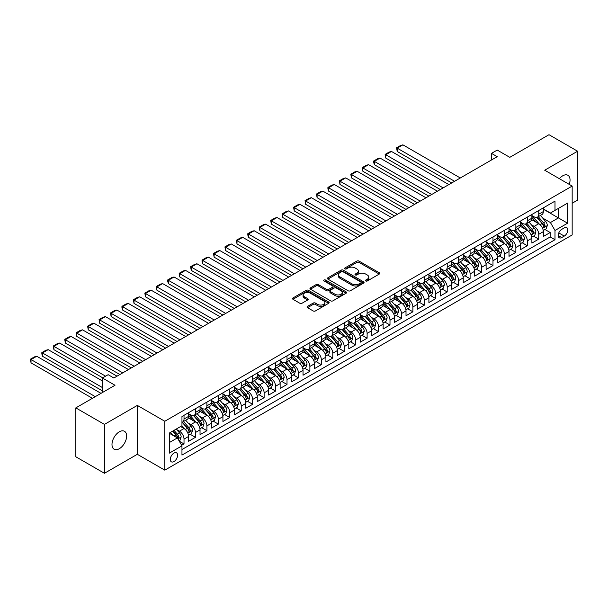 <?xml version="1.0" encoding="UTF-8"?>
<svg xmlns="http://www.w3.org/2000/svg" width="608" height="608" viewBox="0 0 608 608"><rect width="100%" height="100%" fill="white"/><g stroke="black" fill="none" stroke-linecap="round" stroke-linejoin="round"><path stroke-width="0.91" d="M365.765 280.964A1.11 0.638 0 0 0 367.338 280.964L379.27 274.071A1.588 0.92 0 0 0 379.742 273.425A1.588 0.92 0 0 0 379.27 272.772L359.054 261.106A1.588 0.92 0 0 0 356.812 261.106L344.873 267.991A1.11 0.638 0 0 0 344.546 268.447A1.11 0.638 0 0 0 344.873 268.903A1.11 0.638 0 0 0 346.446 268.903L347.989 268.006A5.084 2.934 0 0 1 355.178 268.006L356.866 268.979A5.084 2.934 0 0 1 358.355 271.054A5.084 2.934 0 0 1 356.866 273.129L355.323 274.026A1.11 0.638 0 0 0 354.996 274.474A1.11 0.638 0 0 0 355.323 274.93A1.11 0.638 0 0 0 356.896 274.93L358.439 274.041A5.084 2.934 0 0 1 365.628 274.041L367.308 275.014A5.084 2.934 0 0 1 368.798 277.088A5.084 2.934 0 0 1 367.308 279.163L365.765 280.052A1.11 0.638 0 0 0 365.438 280.508A1.11 0.638 0 0 0 365.765 280.964L365.765 280.052M119.312 448.719A10.359 5.981 120 0 0 126.076 439.592A10.359 5.981 120 0 0 124.488 431.292A10.359 5.981 120 0 0 119.312 431.802A10.359 5.981 120 0 0 112.548 440.929A10.359 5.981 120 0 0 114.129 449.228A10.359 5.981 120 0 0 119.312 448.719M569.232 184.384A10.359 5.981 120 0 0 567.902 175.286A10.359 5.981 120 0 0 562.727 175.803A10.359 5.981 120 0 0 559.368 178.684M173.949 461.563A5.176 2.987 120 0 0 177.331 457.003A5.176 2.987 120 0 0 176.54 452.854A5.176 2.987 120 0 0 173.949 453.112A5.176 2.987 120 0 0 170.567 457.672A5.176 2.987 120 0 0 171.365 461.822A5.176 2.987 120 0 0 173.949 461.563M307.504 306.364A1.588 0.92 0 0 0 307.032 307.017A1.588 0.92 0 0 0 307.504 307.663L313.173 310.939A1.588 0.92 0 0 0 315.423 310.939L328.67 303.286A1.588 0.92 0 0 0 329.141 302.64A1.588 0.92 0 0 0 328.67 301.986L308.454 290.32A1.588 0.92 0 0 0 306.212 290.32L292.957 297.966A1.588 0.92 0 0 0 292.494 298.619A1.588 0.92 0 0 0 292.957 299.265L299.805 303.217A1.588 0.92 0 0 0 302.054 303.217L307.724 299.949A1.588 0.92 0 0 0 308.188 299.296A1.588 0.92 0 0 0 307.724 298.65L304.327 296.689A4.248 2.455 0 0 1 303.08 294.956A4.248 2.455 0 0 1 305.71 292.684A4.248 2.455 0 0 1 310.338 293.216L323.646 300.899A4.248 2.455 0 0 1 324.892 302.64A4.248 2.455 0 0 1 322.27 304.904A4.248 2.455 0 0 1 317.634 304.372L315.423 303.088A1.588 0.92 0 0 0 313.173 303.088L307.504 306.364L307.504 307.663M572.166 203.254L577.6 200.116L577.6 151.225L548.994 134.71L509.8 157.335L497.215 150.07L491.492 153.368L497.215 156.674L113.878 377.994L108.156 374.688L102.433 377.994L102.433 392.525M104.439 424.407L104.439 473.29L137.332 454.298L137.332 405.407L104.439 424.407L75.825 407.884L115.018 385.259L102.433 377.994M137.332 405.407L164.798 421.268L572.166 186.071L572.166 234.962L164.798 470.151L164.798 421.268M577.6 151.225L544.7 170.217L572.166 186.071M348.103 290.768A1.588 0.92 0 0 0 350.352 290.768L363.607 283.115A1.588 0.92 0 0 0 364.07 282.469A1.588 0.92 0 0 0 363.607 281.823L343.383 270.15A1.588 0.92 0 0 0 341.141 270.15L327.887 277.803A1.588 0.92 0 0 0 327.423 278.449A1.588 0.92 0 0 0 327.887 279.095L348.103 290.768M324.459 281.2A1.11 0.638 0 0 1 325.584 281.36L325.584 280.037L346.142 291.908A1.588 0.92 0 0 1 346.606 292.554A1.588 0.92 0 0 1 346.142 293.2L332.888 300.854A1.588 0.92 0 0 1 330.638 300.854L310.422 289.18L310.422 287.888A1.588 0.92 0 0 0 309.958 288.534A1.588 0.92 0 0 0 310.422 289.18M310.422 287.888L316.092 284.612A1.588 0.92 0 0 1 318.341 284.612L326.542 289.347A1.588 0.92 0 0 0 328.784 289.347L332.546 287.174A1.588 0.92 0 0 0 333.017 286.52A1.588 0.92 0 0 0 332.546 285.874L324.011 280.949A1.11 0.638 0 0 1 323.684 280.493A1.11 0.638 0 0 1 324.376 279.9A1.11 0.638 0 0 1 325.584 280.037M104.439 473.29L75.825 456.775L75.825 407.884M181.648 445.299L184.019 443.924L179.269 441.188M176.571 429.514L179.444 431.178A6.475 3.739 60 0 1 184.019 439.105L188.602 436.46L188.602 441.286L195.464 437.319L190.258 434.317M188.016 422.91L190.889 424.566A6.475 3.739 60 0 1 195.464 432.493L200.04 429.856L200.04 434.674L206.91 430.715L201.704 427.705M199.454 416.305L202.327 417.962A6.475 3.739 60 0 1 206.91 425.889L211.485 423.244L211.485 428.07L218.348 424.103L213.142 421.101M210.9 409.701L213.773 411.358A6.475 3.739 60 0 1 218.348 419.284L222.923 416.64L222.923 421.466L229.794 417.498L224.588 414.496M222.346 403.089L225.218 404.746A6.475 3.739 60 0 1 229.794 412.68L234.369 410.035L234.369 414.854L241.239 410.894L236.026 407.884M233.784 396.484L236.656 398.141A6.475 3.739 60 0 1 241.239 406.068L245.814 403.431L245.814 408.249L252.677 404.29L247.471 401.28M245.229 389.88L248.102 391.537A6.475 3.739 60 0 1 252.677 399.464L257.252 396.819L257.252 401.645L264.123 397.678L258.917 394.676M256.675 383.268L259.548 384.932A6.475 3.739 60 0 1 264.123 392.859L268.698 390.214L268.698 395.04L275.561 391.073L270.355 388.071M268.113 376.664L270.986 378.32A6.475 3.739 60 0 1 275.561 386.255L280.144 383.61L280.144 388.428L287.006 384.469L281.8 381.459M279.558 370.059L282.431 371.716A6.475 3.739 60 0 1 287.006 379.643L291.582 377.006L291.582 381.824L298.452 377.864L293.246 374.855M290.996 363.455L293.877 365.112A6.475 3.739 60 0 1 298.452 373.038L303.027 370.394L303.027 375.22L309.89 371.252L304.684 368.25M302.442 356.843L305.315 358.507A6.475 3.739 60 0 1 309.89 366.434L314.473 363.789L314.473 368.615L321.336 364.648L316.13 361.638M313.888 350.238L316.76 351.895A6.475 3.739 60 0 1 321.336 359.822L325.911 357.185L325.911 362.003L332.781 358.044L327.575 355.034M325.326 343.634L328.198 345.291A6.475 3.739 60 0 1 332.781 353.218L337.356 350.573L337.356 355.399L344.219 351.432L339.013 348.43M336.771 337.022L339.644 338.686A6.475 3.739 60 0 1 344.219 346.613L348.802 343.968L348.802 348.794L355.665 344.827L350.459 341.825M348.217 330.418L351.09 332.074A6.475 3.739 60 0 1 355.665 340.009L360.24 337.364L360.24 342.182L367.11 338.223L361.904 335.213M359.655 323.813L362.528 325.47A6.475 3.739 60 0 1 367.11 333.397L371.686 330.76L371.686 335.578L378.548 331.618L373.342 328.609M371.1 317.209L373.973 318.866A6.475 3.739 60 0 1 378.548 326.792L383.131 324.148L383.131 328.974L389.994 325.006L384.788 322.004M382.546 310.597L385.419 312.261A6.475 3.739 60 0 1 389.994 320.188L394.569 317.543L394.569 322.369L401.44 318.402L396.234 315.4M393.984 303.992L396.857 305.649A6.475 3.739 60 0 1 401.44 313.576L406.015 310.939L406.015 315.757L412.878 311.798L407.672 308.788M405.43 297.388L408.302 299.045A6.475 3.739 60 0 1 412.878 306.972L417.453 304.327L417.453 309.153L424.323 305.186L419.117 302.184M416.875 290.784L419.748 292.44A6.475 3.739 60 0 1 424.323 300.367L428.898 297.722L428.898 302.548L435.769 298.581L430.555 295.579M428.313 284.172L431.186 285.828A6.475 3.739 60 0 1 435.769 293.763L440.344 291.118L440.344 295.944L447.207 291.977L442.001 288.967M439.759 277.567L442.632 279.224A6.475 3.739 60 0 1 447.207 287.151L451.782 284.514L451.782 289.332L458.652 285.372L453.446 282.363M451.204 270.963L454.077 272.62A6.475 3.739 60 0 1 458.652 280.546L463.228 277.902L463.228 282.728L470.09 278.76L464.884 275.758M462.642 264.351L465.515 266.015A6.475 3.739 60 0 1 470.09 273.942L474.673 271.297L474.673 276.123L481.536 272.156L476.33 269.154M474.088 257.746L476.961 259.403A6.475 3.739 60 0 1 481.536 267.338L486.111 264.693L486.111 269.511L492.982 265.552L487.776 262.542M485.526 251.142L488.399 252.799A6.475 3.739 60 0 1 492.982 260.726L497.557 258.088L497.557 262.907L504.42 258.947L499.214 255.938M496.972 244.538L499.844 246.194A6.475 3.739 60 0 1 504.42 254.121L509.002 251.476L509.002 256.302L515.865 252.335L510.659 249.333M508.417 237.926L511.29 239.59A6.475 3.739 60 0 1 515.865 247.517L520.44 244.872L520.44 249.698L527.311 245.731L522.105 242.721M519.855 231.321L522.728 232.978A6.475 3.739 60 0 1 527.311 240.905L531.886 238.268L531.886 243.086L538.749 239.126L538.749 234.3A6.475 3.739 -120 0 0 534.174 226.374L531.301 224.717M533.543 236.117L538.749 239.126M188.602 436.46A6.475 3.739 -120 0 0 184.019 428.534L180.591 426.55M200.04 429.856A6.475 3.739 -120 0 0 195.464 421.929L188.389 417.84M211.485 423.244A6.475 3.739 -120 0 0 206.91 415.317L199.827 411.236M222.923 416.64A6.475 3.739 -120 0 0 218.348 408.713L211.272 404.624M234.369 410.035A6.475 3.739 -120 0 0 229.794 402.108L222.718 398.02M245.814 403.431A6.475 3.739 -120 0 0 241.239 395.496L234.156 391.415M257.252 396.819A6.475 3.739 -120 0 0 252.677 388.892L245.602 384.811M268.698 390.214A6.475 3.739 -120 0 0 264.123 382.288L257.047 378.199M280.144 383.61A6.475 3.739 -120 0 0 275.561 375.683L268.485 371.594M291.582 377.006A6.475 3.739 -120 0 0 287.006 369.071L279.931 364.99M303.027 370.394A6.475 3.739 -120 0 0 298.452 362.467L291.376 358.386M314.473 363.789A6.475 3.739 -120 0 0 309.89 355.862L302.814 351.774M325.911 357.185A6.475 3.739 -120 0 0 321.336 349.258L314.26 345.169M337.356 350.573A6.475 3.739 -120 0 0 332.781 342.646L325.706 338.565M348.802 343.968A6.475 3.739 -120 0 0 344.219 336.042L337.144 331.953M360.24 337.364A6.475 3.739 -120 0 0 355.665 329.437L348.589 325.348M371.686 330.76A6.475 3.739 -120 0 0 367.11 322.825L360.035 318.744M383.131 324.148A6.475 3.739 -120 0 0 378.548 316.221L371.473 312.14M394.569 317.543A6.475 3.739 -120 0 0 389.994 309.616L382.918 305.528M406.015 310.939A6.475 3.739 -120 0 0 401.44 303.012L394.356 298.923M417.453 304.327A6.475 3.739 -120 0 0 412.878 296.4L405.802 292.319M428.898 297.722A6.475 3.739 -120 0 0 424.323 289.796L417.248 285.707M440.344 291.118A6.475 3.739 -120 0 0 435.769 283.191L428.686 279.102M451.782 284.514A6.475 3.739 -120 0 0 447.207 276.587L440.131 272.498M463.228 277.902A6.475 3.739 -120 0 0 458.652 269.975L451.577 265.894M474.673 271.297A6.475 3.739 -120 0 0 470.09 263.37L463.015 259.282M486.111 264.693A6.475 3.739 -120 0 0 481.536 256.766L474.46 252.677M497.557 258.088A6.475 3.739 -120 0 0 492.982 250.154L485.906 246.073M509.002 251.476A6.475 3.739 -120 0 0 504.42 243.55L497.344 239.468M520.44 244.872A6.475 3.739 -120 0 0 515.865 236.945L508.79 232.856M531.886 238.268A6.475 3.739 -120 0 0 527.311 230.341L520.235 226.252M564.27 227.894L561.754 229.345A5.016 2.896 120 0 0 558.471 233.768A5.016 2.896 120 0 0 559.246 237.789A5.016 2.896 120 0 0 561.754 237.538L564.27 236.086A5.016 2.896 120 0 0 567.545 231.663A5.016 2.896 120 0 0 566.778 227.643A5.016 2.896 120 0 0 564.27 227.894M169.374 442.54L177.384 437.912L181.959 445.839L181.959 455.088L554.998 239.719L554.998 230.47L550.422 222.543L542.746 218.105M181.959 445.839L169.374 453.112L169.374 433.025L181.959 425.76L181.959 416.51L554.998 201.134L554.998 210.383L567.591 203.118L567.591 223.204L554.998 230.47M188.602 413.736L190.889 415.059A6.475 3.739 60 0 0 194.127 415.378L198.702 412.733A6.475 3.739 -120 0 0 200.04 409.769L200.04 406.068M200.04 407.124L202.327 408.447A6.475 3.739 60 0 0 205.565 408.766L210.14 406.129A6.475 3.739 -120 0 0 211.485 403.165L211.485 399.464M211.485 400.52L213.773 401.842A6.475 3.739 60 0 0 217.01 402.162L221.586 399.517A6.475 3.739 -120 0 0 222.923 396.56L222.923 392.859M222.923 393.916L225.218 395.238A6.475 3.739 60 0 0 228.448 395.557L233.031 392.912A6.475 3.739 -120 0 0 234.369 389.948L234.369 386.247M234.369 387.311L236.656 388.626A6.475 3.739 60 0 0 239.894 388.953L244.469 386.308A6.475 3.739 -120 0 0 245.814 383.344L245.814 379.643M245.814 380.699L248.102 382.022A6.475 3.739 60 0 0 251.34 382.341L255.915 379.704A6.475 3.739 -120 0 0 257.252 376.74L257.252 373.038M257.252 374.095L259.548 375.417A6.475 3.739 60 0 0 262.778 375.736L267.36 373.092A6.475 3.739 -120 0 0 268.698 370.128L268.698 366.434M268.698 367.49L270.986 368.813A6.475 3.739 60 0 0 274.223 369.132L278.798 366.487A6.475 3.739 -120 0 0 280.144 363.523L280.144 359.822M280.144 360.878L282.431 362.201A6.475 3.739 60 0 0 285.669 362.528L290.244 359.883A6.475 3.739 -120 0 0 291.582 356.919L291.582 353.218M291.582 354.274L293.877 355.596A6.475 3.739 60 0 0 297.107 355.916L301.69 353.278A6.475 3.739 -120 0 0 303.027 350.314L303.027 346.613M303.027 347.67L305.315 348.992A6.475 3.739 60 0 0 308.552 349.311L313.128 346.666A6.475 3.739 -120 0 0 314.473 343.702L314.473 340.009M314.473 341.065L316.76 342.38A6.475 3.739 60 0 0 319.998 342.707L324.573 340.062A6.475 3.739 -120 0 0 325.911 337.098L325.911 333.397M325.911 334.453L328.198 335.776A6.475 3.739 60 0 0 331.436 336.095L336.019 333.458A6.475 3.739 -120 0 0 337.356 330.494L337.356 326.792M337.356 327.849L339.644 329.171A6.475 3.739 60 0 0 342.882 329.49L347.457 326.846A6.475 3.739 -120 0 0 348.802 323.889L348.802 320.188M348.802 321.244L351.09 322.567A6.475 3.739 60 0 0 354.327 322.886L358.902 320.241A6.475 3.739 -120 0 0 360.24 317.277L360.24 313.576M360.24 314.64L362.528 315.955A6.475 3.739 60 0 0 365.765 316.282L370.34 313.637A6.475 3.739 -120 0 0 371.686 310.673L371.686 306.972M371.686 308.028L373.973 309.35A6.475 3.739 60 0 0 377.211 309.67L381.786 307.032A6.475 3.739 -120 0 0 383.131 304.068L383.131 300.367M383.131 301.424L385.419 302.746A6.475 3.739 60 0 0 388.656 303.065L393.232 300.42A6.475 3.739 -120 0 0 394.569 297.456L394.569 293.763M394.569 294.819L396.857 296.142A6.475 3.739 60 0 0 400.094 296.461L404.67 293.816A6.475 3.739 -120 0 0 406.015 290.852L406.015 287.151M406.015 288.207L408.302 289.53A6.475 3.739 60 0 0 411.54 289.849L416.115 287.212A6.475 3.739 -120 0 0 417.453 284.248L417.453 280.546M417.453 281.603L419.748 282.925A6.475 3.739 60 0 0 422.978 283.244L427.561 280.6A6.475 3.739 -120 0 0 428.898 277.643L428.898 273.942M428.898 274.998L431.186 276.321A6.475 3.739 60 0 0 434.424 276.64L438.999 273.995A6.475 3.739 -120 0 0 440.344 271.031L440.344 267.33M440.344 268.394L442.632 269.709A6.475 3.739 60 0 0 445.869 270.036L450.444 267.391A6.475 3.739 -120 0 0 451.782 264.427L451.782 260.726M451.782 261.782L454.077 263.104A6.475 3.739 60 0 0 457.307 263.424L461.89 260.786A6.475 3.739 -120 0 0 463.228 257.822L463.228 254.121M463.228 255.178L465.515 256.5A6.475 3.739 60 0 0 468.753 256.819L473.328 254.174A6.475 3.739 -120 0 0 474.673 251.21L474.673 247.517M474.673 248.573L476.961 249.896A6.475 3.739 60 0 0 480.198 250.215L484.774 247.57A6.475 3.739 -120 0 0 486.111 244.606L486.111 240.905M486.111 241.961L488.399 243.284A6.475 3.739 60 0 0 491.636 243.61L496.219 240.966A6.475 3.739 -120 0 0 497.557 238.002L497.557 234.3M497.557 235.357L499.844 236.679A6.475 3.739 60 0 0 503.082 236.998L507.657 234.361A6.475 3.739 -120 0 0 509.002 231.397L509.002 227.696M509.002 228.752L511.29 230.075A6.475 3.739 60 0 0 514.528 230.394L519.103 227.749A6.475 3.739 -120 0 0 520.44 224.785L520.44 221.092M520.44 222.148L522.728 223.47A6.475 3.739 60 0 0 525.966 223.79L530.548 221.145A6.475 3.739 -120 0 0 531.886 218.181L531.886 214.48M181.959 449.54L550.194 236.945L550.194 232.514L543.332 236.482L543.332 231.656A6.475 3.739 -120 0 0 538.749 223.729L531.673 219.648M531.886 215.536L534.174 216.858A6.475 3.739 -120 0 0 537.411 217.178A6.475 3.739 -120 0 0 538.749 214.221L538.749 210.52M537.411 217.178L541.986 214.54A6.475 3.739 -120 0 0 543.332 211.576L543.332 207.875M184.019 415.317L184.019 419.018A6.475 3.739 60 0 1 182.681 421.982A6.475 3.739 60 0 1 181.959 422.241M182.681 421.982L187.256 419.338A6.475 3.739 -120 0 0 188.602 416.374L188.602 412.68M195.464 408.713L195.464 412.414A6.475 3.739 60 0 1 194.127 415.378M206.91 402.108L206.91 405.81A6.475 3.739 60 0 1 205.565 408.766M218.348 395.496L218.348 399.198A6.475 3.739 60 0 1 217.01 402.162M229.794 388.892L229.794 392.593A6.475 3.739 60 0 1 228.448 395.557M241.239 382.288L241.239 385.989A6.475 3.739 60 0 1 239.894 388.953M252.677 375.683L252.677 379.377A6.475 3.739 60 0 1 251.34 382.341M264.123 369.071L264.123 372.772A6.475 3.739 60 0 1 262.778 375.736M275.561 362.467L275.561 366.168A6.475 3.739 60 0 1 274.223 369.132M287.006 355.862L287.006 359.564A6.475 3.739 60 0 1 285.669 362.528M298.452 349.258L298.452 352.952A6.475 3.739 60 0 1 297.107 355.916M309.89 342.646L309.89 346.347A6.475 3.739 60 0 1 308.552 349.311M321.336 336.042L321.336 339.743A6.475 3.739 60 0 1 319.998 342.707M332.781 329.437L332.781 333.131A6.475 3.739 60 0 1 331.436 336.095M344.219 322.825L344.219 326.526A6.475 3.739 60 0 1 342.882 329.49M355.665 316.221L355.665 319.922A6.475 3.739 60 0 1 354.327 322.886M367.11 309.616L367.11 313.318A6.475 3.739 60 0 1 365.765 316.282M378.548 303.012L378.548 306.706A6.475 3.739 60 0 1 377.211 309.67M389.994 296.4L389.994 300.101A6.475 3.739 60 0 1 388.656 303.065M401.44 289.796L401.44 293.497A6.475 3.739 60 0 1 400.094 296.461M412.878 283.191L412.878 286.892A6.475 3.739 60 0 1 411.54 289.849M424.323 276.579L424.323 280.28A6.475 3.739 60 0 1 422.978 283.244M435.769 269.975L435.769 273.676A6.475 3.739 60 0 1 434.424 276.64M447.207 263.37L447.207 267.072A6.475 3.739 60 0 1 445.869 270.036M458.652 256.766L458.652 260.46A6.475 3.739 60 0 1 457.307 263.424M470.09 250.154L470.09 253.855A6.475 3.739 60 0 1 468.753 256.819M481.536 243.55L481.536 247.251A6.475 3.739 60 0 1 480.198 250.215M492.982 236.945L492.982 240.646A6.475 3.739 60 0 1 491.636 243.61M504.42 230.341L504.42 234.034A6.475 3.739 60 0 1 503.082 236.998M515.865 223.729L515.865 227.43A6.475 3.739 60 0 1 514.528 230.394M527.311 217.124L527.311 220.826A6.475 3.739 60 0 1 525.966 223.79M527.311 240.905L527.311 245.731M515.865 247.517L515.865 252.335M504.42 254.121L504.42 258.947M492.982 260.726L492.982 265.552M481.536 267.338L481.536 272.156M470.09 273.942L470.09 278.76M458.652 280.546L458.652 285.372M447.207 287.151L447.207 291.977M435.769 293.763L435.769 298.581M424.323 300.367L424.323 305.186M412.878 306.972L412.878 311.798M401.44 313.576L401.44 318.402M389.994 320.188L389.994 325.006M378.548 326.792L378.548 331.618M367.11 333.397L367.11 338.223M355.665 340.009L355.665 344.827M344.219 346.613L344.219 351.432M332.781 353.218L332.781 358.044M321.336 359.822L321.336 364.648M309.89 366.434L309.89 371.252M298.452 373.038L298.452 377.864M287.006 379.643L287.006 384.469M275.561 386.255L275.561 391.073M264.123 392.859L264.123 397.678M252.677 399.464L252.677 404.29M241.239 406.068L241.239 410.894M229.794 412.68L229.794 417.498M218.348 419.284L218.348 424.103M206.91 425.889L206.91 430.715M195.464 432.493L195.464 437.319M184.019 439.105L184.019 443.924M177.384 437.912L169.374 433.291M550.422 222.543L558.433 217.915L558.433 208.407L567.591 203.118M543.332 209.198L567.591 223.204M543.332 208.932L550.422 213.028L554.998 210.383M137.332 454.298L164.798 470.151M491.492 153.368L491.492 159.98M544.988 229.512L550.194 232.514M550.194 236.945L554.998 239.719M366.214 281.116L367.308 280.486A5.084 2.934 0 0 0 368.798 278.411L368.798 277.088M358.355 271.054L358.355 272.376A5.084 2.934 0 0 1 356.866 274.451L355.764 275.09M379.255 274.086L359.054 262.42A1.588 0.92 0 0 0 356.812 262.42L345.321 269.055M363.584 283.13L343.383 271.472A1.588 0.92 0 0 0 341.141 271.472L327.91 279.11L327.887 277.803M360.795 282.925A1.11 0.638 0 0 0 361.122 282.469A1.11 0.638 0 0 0 360.795 282.013L343.049 271.768A1.11 0.638 0 0 0 341.476 271.768L339.849 272.711A5.084 2.934 0 0 0 338.36 274.786A5.084 2.934 0 0 0 339.849 276.86L351.979 283.868A5.084 2.934 0 0 0 359.168 283.868L360.795 282.925L360.795 284.248A1.11 0.638 0 0 0 361.122 283.792L361.122 282.469M338.36 274.786L338.36 276.108A5.084 2.934 0 0 0 339.849 278.183L339.849 276.86M360.795 284.248L359.168 285.182A5.084 2.934 0 0 1 351.979 285.182L339.849 278.183M310.445 289.195L316.092 285.935L316.092 284.612M333.017 286.52L333.017 287.842A1.588 0.92 0 0 1 332.546 288.496L328.784 290.662A1.588 0.92 0 0 1 326.542 290.662L318.341 285.935A1.588 0.92 0 0 0 316.092 285.935M325.584 281.36L346.119 293.216M335.046 294.257A4.248 2.455 0 0 0 339.674 294.789A4.248 2.455 0 0 0 342.304 292.524A4.248 2.455 0 0 0 341.058 290.784L336.368 288.078A1.588 0.92 0 0 0 334.119 288.078L330.357 290.252A1.588 0.92 0 0 0 329.893 290.898A1.588 0.92 0 0 0 330.357 291.551L335.046 294.257L335.046 295.579A4.248 2.455 0 0 0 339.674 296.111A4.248 2.455 0 0 0 342.304 293.839L342.304 292.524M329.893 290.898L329.893 292.22A1.588 0.92 0 0 0 330.357 292.866L330.357 291.551M335.046 295.579L330.357 292.866M324.892 302.64L324.892 303.962A4.248 2.455 0 0 1 322.27 306.227A4.248 2.455 0 0 1 317.634 305.695L315.423 304.41A1.588 0.92 0 0 0 313.173 304.41L307.519 307.678M303.08 294.956L303.08 296.271A4.248 2.455 0 0 0 304.327 298.011L304.327 296.689M307.701 299.957L304.327 298.011M328.654 303.301L308.454 291.635A1.588 0.92 0 0 0 306.212 291.635L292.98 299.28M543.233 230.523L546.189 228.821L547.329 225.515A4.286 2.478 -120 0 0 545.665 221.487L540.436 215.437M454.586 181.283L397.199 148.154L402.922 144.848L460.309 177.984M539.387 224.147L533.186 216.972A12.38 7.144 -120 0 0 531.886 215.612M397.199 151.453L396.576 147.79L397.199 148.154L397.199 151.453L451.729 182.932M535.99 222.133L532.517 218.12A10.275 5.936 -120 0 0 531.886 217.428M536.826 217.413L542.116 223.539A4.286 2.478 60 0 1 543.643 226.488C544.289 227.354 544.745 227.088 545.019 225.697A4.286 2.478 -120 0 0 543.491 222.741L538.262 216.691M537.138 217.314L542.822 223.896A2.181 1.262 60 0 1 543.37 224.747L545.019 225.697M543.643 226.488L543.955 226.997M396.576 147.79L400.581 145.479L402.922 144.848M531.787 237.135L534.744 235.425L535.891 232.119A4.286 2.478 -120 0 0 534.219 228.091L528.99 222.042M443.148 187.887L385.761 154.759L391.484 151.453L448.864 184.589M527.942 230.759L521.748 223.577A12.38 7.144 -120 0 0 520.44 222.216M385.761 158.065L385.13 154.394L385.761 154.759L385.761 158.065L440.283 189.544M524.544 228.745L521.079 224.724A10.275 5.936 -120 0 0 520.44 224.033M525.388 224.018L530.67 230.143A4.286 2.478 60 0 1 532.205 233.1C532.844 233.958 533.307 233.692 533.573 232.302A4.286 2.478 -120 0 0 532.046 229.353L526.817 223.296M525.692 223.919L531.377 230.5A2.181 1.262 60 0 1 531.932 231.352L533.573 232.302M532.205 233.1L532.517 233.609M385.13 154.394L389.135 152.084L391.484 151.453M520.349 243.74L523.306 242.03L524.446 238.731A4.286 2.478 -120 0 0 522.774 234.703L517.552 228.646M431.703 194.499L374.315 161.363L380.038 158.065L437.426 191.193M516.504 237.363L510.302 230.181A12.38 7.144 -120 0 0 509.002 228.821M374.315 164.669L373.684 162.321L373.684 161.006L374.315 161.363L374.315 164.669L428.845 196.148M513.099 235.349L509.633 231.336A10.275 5.936 -120 0 0 509.002 230.645M513.942 230.63L519.232 236.748A4.286 2.478 60 0 1 520.76 239.704C521.406 240.563 521.862 240.304 522.135 238.914A4.286 2.478 -120 0 0 520.6 235.957L515.371 229.9M514.254 230.523L519.931 237.105A2.181 1.262 60 0 1 520.486 237.956L522.135 238.914M520.76 239.704L521.071 240.213M373.684 161.006L377.69 158.688L380.038 158.065M508.904 250.344L511.86 248.634L513.008 245.336A4.286 2.478 -120 0 0 511.336 241.308L506.107 235.258M420.257 201.104L362.877 167.975L368.592 164.669L425.98 197.798M505.058 243.968L498.856 236.793A12.38 7.144 -120 0 0 497.557 235.433M362.877 171.274L362.246 167.61L362.877 167.975L362.877 171.274L417.4 202.753M501.661 241.954L498.188 237.941A10.275 5.936 -120 0 0 497.557 237.249M502.497 237.234L507.786 243.352A4.286 2.478 60 0 1 509.314 246.308C509.96 247.175 510.416 246.909 510.69 245.518A4.286 2.478 -120 0 0 509.162 242.562L503.933 236.512M502.808 237.135L508.493 243.709A2.181 1.262 60 0 1 509.04 244.568L510.69 245.518M509.314 246.308L509.626 246.818M362.246 167.61L366.252 165.3L368.592 164.669M497.458 256.948L500.414 255.246L501.562 251.94A4.286 2.478 -120 0 0 499.89 247.912L494.661 241.862M408.819 207.708L351.432 174.58L357.154 171.274L414.534 204.41M493.612 250.572L487.418 243.398A12.38 7.144 -120 0 0 486.111 242.037M351.432 177.886L350.801 174.215L351.432 174.58L351.432 177.886L405.954 209.365M490.215 248.558L486.75 244.545A10.275 5.936 -120 0 0 486.111 243.854M491.059 243.838L496.341 249.964A4.286 2.478 60 0 1 497.876 252.913C498.514 253.779 498.978 253.513 499.244 252.122A4.286 2.478 -120 0 0 497.716 249.166L492.488 243.116M491.37 243.74L497.048 250.321A2.181 1.262 60 0 1 497.602 251.172L499.244 252.122M497.876 252.913L498.188 253.422M350.801 174.215L354.806 171.904L357.154 171.274M486.02 263.56L488.976 261.85L490.116 258.544A4.286 2.478 -120 0 0 488.452 254.524L483.223 248.467M397.374 214.32L339.986 181.184L345.709 177.886L403.096 211.014M482.174 257.184L475.973 250.002A12.38 7.144 -120 0 0 474.673 248.642M339.986 184.49L339.355 180.819L339.986 181.184L339.986 184.49L394.516 215.969M478.77 255.17L475.304 251.15A10.275 5.936 -120 0 0 474.673 250.466M479.613 250.443L484.903 256.568A4.286 2.478 60 0 1 486.43 259.525C487.076 260.384 487.532 260.118 487.806 258.727A4.286 2.478 -120 0 0 486.271 255.778L481.05 249.721M479.925 250.344L485.61 256.926A2.181 1.262 60 0 1 486.157 257.777L487.806 258.727M486.43 259.525L486.742 260.034M339.355 180.819L343.36 178.509L345.709 177.886M474.574 270.165L477.531 268.455L478.678 265.156A4.286 2.478 -120 0 0 477.006 261.128L471.778 255.071M385.928 220.924L328.548 187.788L334.263 184.49L391.651 217.618M470.729 263.788L464.527 256.606A12.38 7.144 -120 0 0 463.228 255.246M328.548 191.094L327.917 188.746L327.917 187.431L328.548 187.788L328.548 191.094L383.07 222.574M467.332 261.774L463.858 257.762A10.275 5.936 -120 0 0 463.228 257.07M468.168 257.055L473.457 263.173A4.286 2.478 60 0 1 474.985 266.129C475.631 266.988 476.087 266.73 476.36 265.339A4.286 2.478 -120 0 0 474.833 262.382L469.604 256.333M468.479 256.956L474.164 263.53A2.181 1.262 60 0 1 474.711 264.389L476.36 265.339M474.985 266.129L475.296 266.638M327.917 187.431L331.922 185.113L334.263 184.49M463.129 276.769L466.085 275.067L467.233 271.761A4.286 2.478 -120 0 0 465.561 267.733L460.332 261.683M374.49 227.529L317.102 194.4L322.825 191.094L380.213 224.223M459.283 270.393L453.089 263.218A12.38 7.144 -120 0 0 451.782 261.858M317.102 197.699L316.472 194.036L317.102 194.4L317.102 197.699L371.625 229.178M455.886 268.379L452.42 264.366A10.275 5.936 -120 0 0 451.782 263.674M456.73 263.659L462.012 269.785A4.286 2.478 60 0 1 463.547 272.734C464.185 273.6 464.649 273.334 464.915 271.943A4.286 2.478 -120 0 0 463.387 268.987L458.158 262.937M457.041 263.56L462.718 270.134A2.181 1.262 60 0 1 463.273 270.993L464.915 271.943M463.547 272.734L463.858 273.243M316.472 194.036L320.477 191.725L322.825 191.094M451.691 283.374L454.647 281.671L455.787 278.365A4.286 2.478 -120 0 0 454.123 274.337L448.894 268.288M363.044 234.133L305.657 201.005L311.38 197.699L368.767 230.835M447.845 277.005L441.644 269.823A12.38 7.144 -120 0 0 440.344 268.462M305.657 204.311L305.034 200.64L305.657 201.005L305.657 204.311L360.187 235.79M444.44 274.983L440.975 270.97A10.275 5.936 -120 0 0 440.344 270.279M445.284 270.264L450.574 276.389A4.286 2.478 60 0 1 452.101 279.346C452.747 280.204 453.203 279.938 453.477 278.548A4.286 2.478 -120 0 0 451.949 275.599L446.72 269.542M445.596 270.165L451.28 276.746A2.181 1.262 60 0 1 451.828 277.598L453.477 278.548M452.101 279.346L452.413 279.847M305.034 200.64L309.031 198.33L311.38 197.699M440.245 289.986L443.202 288.276L444.349 284.97A4.286 2.478 -120 0 0 442.677 280.949L437.448 274.892M351.599 240.745L294.219 207.609L299.934 204.311L357.322 237.439M436.4 283.609L430.198 276.427A12.38 7.144 -120 0 0 428.898 275.067M294.219 210.915L293.588 207.244L294.219 207.609L294.219 210.915L348.741 242.394M433.002 281.595L429.529 277.575A10.275 5.936 -120 0 0 428.898 276.891M433.838 276.876L439.128 282.994A4.286 2.478 60 0 1 440.656 285.95C441.302 286.809 441.758 286.55 442.031 285.16A4.286 2.478 -120 0 0 440.504 282.203L435.275 276.146M434.15 276.769L439.835 283.351A2.181 1.262 60 0 1 440.382 284.202L442.031 285.16M440.656 285.95L440.967 286.459M293.588 207.244L297.593 204.934L299.934 204.311M428.8 296.59L431.764 294.88L432.904 291.582A4.286 2.478 -120 0 0 431.232 287.554L426.003 281.496M340.161 247.35L282.773 214.221L288.496 210.915L345.884 244.044M424.962 290.214L418.76 283.039A12.38 7.144 -120 0 0 417.453 281.671M282.773 217.52L282.142 213.856L282.773 214.221L282.773 217.52L337.296 248.999M421.557 288.2L418.091 284.187A10.275 5.936 -120 0 0 417.453 283.495M422.4 283.48L427.69 289.598A4.286 2.478 60 0 1 429.218 292.554C429.864 293.421 430.32 293.155 430.586 291.764A4.286 2.478 -120 0 0 429.058 288.808L423.829 282.758M422.712 283.381L428.389 289.955A2.181 1.262 60 0 1 428.944 290.814L430.586 291.764M429.218 292.554L429.529 293.064M282.142 213.856L286.148 211.538L288.496 210.915M417.362 303.194L420.318 301.492L421.458 298.186A4.286 2.478 -120 0 0 419.794 294.158L414.565 288.108M328.715 253.954L271.328 220.826L277.05 217.52L334.438 250.656M413.516 296.818L407.314 289.644A12.38 7.144 -120 0 0 406.015 288.283M271.328 224.124L270.704 220.461L271.328 220.826L271.328 224.124L325.858 255.611M410.111 294.804L406.646 290.791A10.275 5.936 -120 0 0 406.015 290.1M410.955 290.084L416.244 296.21A4.286 2.478 60 0 1 417.772 299.159C418.418 300.025 418.874 299.759 419.148 298.368A4.286 2.478 -120 0 0 417.62 295.412L412.391 289.362M411.266 289.986L416.951 296.567A2.181 1.262 60 0 1 417.498 297.418L419.148 298.368M417.772 299.159L418.084 299.668M270.704 220.461L274.71 218.15L277.05 217.52M405.916 309.806L408.872 308.096L410.02 304.79A4.286 2.478 -120 0 0 408.348 300.762L403.119 294.713M317.27 260.558L259.89 227.43L265.612 224.124L322.992 257.26M402.07 303.43L395.869 296.248A12.38 7.144 -120 0 0 394.569 294.888M259.89 230.736L259.259 227.065L259.89 227.43L259.89 230.736L314.412 262.215M398.673 301.416L395.2 297.396A10.275 5.936 -120 0 0 394.569 296.704M399.509 296.689L404.799 302.814A4.286 2.478 60 0 1 406.326 305.771C406.972 306.63 407.428 306.364 407.702 304.973A4.286 2.478 -120 0 0 406.174 302.024L400.946 295.967M399.821 296.59L405.506 303.172A2.181 1.262 60 0 1 406.053 304.023L407.702 304.973M406.326 305.771L406.638 306.28M259.259 227.065L263.264 224.755L265.612 224.124M394.478 316.411L397.434 314.701L398.574 311.402A4.286 2.478 -120 0 0 396.902 307.374L391.674 301.317M305.832 267.17L248.444 234.034L254.167 230.736L311.554 263.864M390.632 310.034L384.431 302.852A12.38 7.144 -120 0 0 383.131 301.492M248.444 237.34L247.813 234.992L247.813 233.677L248.444 234.034L248.444 237.34L302.966 268.82M387.228 308.02L383.762 304.008A10.275 5.936 -120 0 0 383.131 303.316M388.071 303.301L393.361 309.419A4.286 2.478 60 0 1 394.888 312.375C395.534 313.234 395.99 312.976 396.256 311.585A4.286 2.478 -120 0 0 394.729 308.628L389.5 302.571M388.383 303.194L394.06 309.776A2.181 1.262 60 0 1 394.615 310.635L396.256 311.585M394.888 312.375L395.2 312.884M247.813 233.677L251.818 231.359L254.167 230.736M383.032 323.015L385.989 321.313L387.129 318.007A4.286 2.478 -120 0 0 385.464 313.979L380.236 307.929M294.386 273.775L236.998 240.646L242.721 237.34L300.109 270.469M379.187 316.639L372.985 309.464A12.38 7.144 -120 0 0 371.686 308.104M236.998 243.945L236.375 240.282L236.998 240.646L236.998 243.945L291.528 275.424M375.79 314.625L372.316 310.612A10.275 5.936 -120 0 0 371.686 309.92M376.626 309.905L381.915 316.031A4.286 2.478 60 0 1 383.443 318.98C384.089 319.846 384.545 319.58 384.818 318.189A4.286 2.478 -120 0 0 383.291 315.233L378.062 309.183M376.937 309.806L382.622 316.38A2.181 1.262 60 0 1 383.169 317.239L384.818 318.189M383.443 318.98L383.754 319.489M236.375 240.282L240.38 237.971L242.721 237.34M371.587 329.62L374.543 327.917L375.691 324.611A4.286 2.478 -120 0 0 374.019 320.583L368.79 314.534M282.948 280.379L225.56 247.251L231.283 243.945L288.663 277.081M367.741 323.251L361.54 316.069A12.38 7.144 -120 0 0 360.24 314.708M225.56 250.557L224.93 246.886L225.56 247.251L225.56 250.557L280.083 282.036M364.344 321.229L360.878 317.216A10.275 5.936 -120 0 0 360.24 316.525M365.188 316.51L370.47 322.635A4.286 2.478 60 0 1 372.005 325.584C372.643 326.45 373.107 326.184 373.373 324.794A4.286 2.478 -120 0 0 371.845 321.837L366.616 315.788M365.492 316.411L371.176 322.992A2.181 1.262 60 0 1 371.731 323.844L373.373 324.794M372.005 325.584L372.316 326.093M224.93 246.886L228.935 244.576L231.283 243.945M360.149 336.232L363.105 334.522L364.245 331.216A4.286 2.478 -120 0 0 362.573 327.195L357.352 321.138M271.502 286.991L214.115 253.855L219.838 250.557L277.225 283.685M356.303 329.855L350.102 322.673A12.38 7.144 -120 0 0 348.802 321.313M214.115 257.161L213.484 253.49L214.115 253.855L214.115 257.161L268.637 288.64M352.898 327.841L349.433 323.821A10.275 5.936 -120 0 0 348.802 323.137M353.742 323.114L359.032 329.24A4.286 2.478 60 0 1 360.559 332.196C361.205 333.055 361.661 332.789 361.935 331.398A4.286 2.478 -120 0 0 360.4 328.449L355.171 322.392M354.054 323.015L359.731 329.597A2.181 1.262 60 0 1 360.286 330.448L361.935 331.398M360.559 332.196L360.871 332.705M213.484 253.49L217.489 251.18L219.838 250.557M348.703 342.836L351.66 341.126L352.807 337.828A4.286 2.478 -120 0 0 351.135 333.8L345.906 327.742M260.057 293.596L202.677 260.46L208.392 257.161L265.78 290.29M344.858 336.46L338.656 329.278A12.38 7.144 -120 0 0 337.356 327.917M202.677 263.766L202.046 261.425L202.046 260.102L202.677 260.46L202.677 263.766L257.199 295.245M341.46 334.446L337.987 330.433A10.275 5.936 -120 0 0 337.356 329.741M342.296 329.726L347.586 335.844A4.286 2.478 60 0 1 349.114 338.8C349.76 339.667 350.216 339.401 350.489 338.01A4.286 2.478 -120 0 0 348.962 335.054L343.733 329.004M342.608 329.627L348.293 336.201A2.181 1.262 60 0 1 348.84 337.06L350.489 338.01M349.114 338.8L349.425 339.31M202.046 260.102L206.051 257.784L208.392 257.161M337.258 349.44L340.214 347.738L341.362 344.432A4.286 2.478 -120 0 0 339.69 340.404L334.461 334.354M248.619 300.2L191.231 267.072L196.954 263.766L254.334 296.902M333.412 343.064L327.218 335.89A12.38 7.144 -120 0 0 325.911 334.529M191.231 270.37L190.6 266.707L191.231 267.072L191.231 270.37L245.754 301.849M330.015 341.05L326.549 337.037A10.275 5.936 -120 0 0 325.911 336.346M330.858 336.33L336.14 342.456A4.286 2.478 60 0 1 337.676 345.405C338.314 346.271 338.778 346.005 339.044 344.614A4.286 2.478 -120 0 0 337.516 341.658L332.287 335.608M331.162 336.232L336.847 342.806A2.181 1.262 60 0 1 337.402 343.664L339.044 344.614M337.676 345.405L337.987 345.914M190.6 266.707L194.606 264.396L196.954 263.766M325.82 356.052L328.776 354.342L329.916 351.036A4.286 2.478 -120 0 0 328.244 347.008L323.023 340.959M237.173 306.804L179.786 273.676L185.508 270.37L242.896 303.506M321.974 349.676L315.772 342.494A12.38 7.144 -120 0 0 314.473 341.134M179.786 276.982L179.155 273.311L179.786 273.676L179.786 276.982L234.316 308.461M318.569 347.662L315.104 343.642A10.275 5.936 -120 0 0 314.473 342.95M319.413 342.935L324.702 349.06A4.286 2.478 60 0 1 326.23 352.017C326.876 352.876 327.332 352.61 327.606 351.219A4.286 2.478 -120 0 0 326.07 348.27L320.842 342.213M319.724 342.836L325.409 349.418A2.181 1.262 60 0 1 325.956 350.269L327.606 351.219M326.23 352.017L326.542 352.518M179.155 273.311L183.16 271.001L185.508 270.37M314.374 362.657L317.33 360.947L318.478 357.648A4.286 2.478 -120 0 0 316.806 353.62L311.577 347.563M225.728 313.416L168.348 280.28L174.063 276.982L231.45 310.11M310.528 356.28L304.327 349.098A12.38 7.144 -120 0 0 303.027 347.738M168.348 283.586L167.717 281.238L167.717 279.923L168.348 280.28L168.348 283.586L222.87 315.066M307.131 354.266L303.658 350.246A10.275 5.936 -120 0 0 303.027 349.562M307.967 349.547L313.257 355.665A4.286 2.478 60 0 1 314.784 358.621C315.43 359.48 315.886 359.222 316.16 357.831A4.286 2.478 -120 0 0 314.632 354.874L309.404 348.817M308.279 349.44L313.964 356.022A2.181 1.262 60 0 1 314.511 356.873L316.16 357.831M314.784 358.621L315.096 359.13M167.717 279.923L171.722 277.605L174.063 276.982M302.928 369.261L305.885 367.551L307.032 364.253A4.286 2.478 -120 0 0 305.36 360.225L300.132 354.168M214.29 320.021L156.902 286.892L162.625 283.586L220.005 316.715M299.083 362.885L292.889 355.71A12.38 7.144 -120 0 0 291.582 354.35M156.902 290.191L156.271 286.528L156.902 286.892L156.902 290.191L211.424 321.67M295.686 360.871L292.22 356.858A10.275 5.936 -120 0 0 291.582 356.166M296.529 356.151L301.811 362.269A4.286 2.478 60 0 1 303.346 365.226C303.985 366.092 304.448 365.826 304.714 364.435A4.286 2.478 -120 0 0 303.187 361.479L297.958 355.429M296.841 356.052L302.518 362.626A2.181 1.262 60 0 1 303.073 363.485L304.714 364.435M303.346 365.226L303.658 365.735M156.271 286.528L160.276 284.217L162.625 283.586M291.49 375.866L294.447 374.163L295.587 370.857A4.286 2.478 -120 0 0 293.922 366.829L288.694 360.78M202.844 326.625L145.456 293.497L151.179 290.191L208.567 323.327M287.645 369.489L281.443 362.315A12.38 7.144 -120 0 0 280.144 360.954M145.456 296.803L144.826 293.132L145.456 293.497L145.456 296.803L199.986 328.282M284.24 367.475L280.774 363.462A10.275 5.936 -120 0 0 280.144 362.771M285.084 362.756L290.373 368.881A4.286 2.478 60 0 1 291.901 371.83C292.547 372.696 293.003 372.43 293.276 371.04A4.286 2.478 -120 0 0 291.741 368.083L286.52 362.034M285.395 362.657L291.08 369.238A2.181 1.262 60 0 1 291.627 370.09L293.276 371.04M291.901 371.83L292.212 372.339M144.826 293.132L148.831 290.822L151.179 290.191M280.045 382.478L283.001 380.768L284.149 377.462A4.286 2.478 -120 0 0 282.477 373.441L277.248 367.384M191.398 333.237L134.018 300.101L139.734 296.803L197.121 329.931M276.199 376.101L269.998 368.919A12.38 7.144 -120 0 0 268.698 367.559M134.018 303.407L133.388 299.736L134.018 300.101L134.018 303.407L188.541 334.886M272.802 374.087L269.329 370.067A10.275 5.936 -120 0 0 268.698 369.375M273.638 369.36L278.928 375.486A4.286 2.478 60 0 1 280.455 378.442C281.101 379.301 281.557 379.035 281.831 377.644A4.286 2.478 -120 0 0 280.303 374.695L275.074 368.638M273.95 369.261L279.634 375.843A2.181 1.262 60 0 1 280.182 376.694L281.831 377.644M280.455 378.442L280.767 378.951M133.388 299.736L137.393 297.426L139.734 296.803M268.599 389.082L271.556 387.372L272.703 384.074A4.286 2.478 -120 0 0 271.031 380.046L265.802 373.988M179.96 339.842L122.573 306.706L128.296 303.407L185.683 336.536M264.754 382.706L258.56 375.524A12.38 7.144 -120 0 0 257.252 374.163M122.573 310.012L121.942 307.663L121.942 306.348L122.573 306.706L122.573 310.012L177.095 341.491M261.356 380.692L257.891 376.679A10.275 5.936 -120 0 0 257.252 375.987M262.2 375.972L267.49 382.09A4.286 2.478 60 0 1 269.017 385.046C269.656 385.905 270.119 385.647 270.385 384.256A4.286 2.478 -120 0 0 268.858 381.3L263.629 375.242M262.512 375.873L268.189 382.447A2.181 1.262 60 0 1 268.744 383.306L270.385 384.256M269.017 385.046L269.329 385.556M121.942 306.348L125.947 304.03L128.296 303.407M257.161 395.686L260.118 393.984L261.258 390.678A4.286 2.478 -120 0 0 259.593 386.65L254.364 380.6M168.515 346.446L111.127 313.318L116.85 310.012L174.238 343.14M253.316 389.31L247.114 382.136A12.38 7.144 -120 0 0 245.814 380.775M111.127 316.616L110.504 312.953L111.127 313.318L111.127 316.616L165.657 348.095M249.911 387.296L246.445 383.283A10.275 5.936 -120 0 0 245.814 382.592M250.754 382.576L256.044 388.702A4.286 2.478 60 0 1 257.572 391.651C258.218 392.517 258.674 392.251 258.947 390.86A4.286 2.478 -120 0 0 257.42 387.904L252.191 381.854M251.066 382.478L256.751 389.052A2.181 1.262 60 0 1 257.298 389.91L258.947 390.86M257.572 391.651L257.883 392.16M110.504 312.953L114.502 310.642L116.85 310.012M245.716 402.291L248.672 400.588L249.82 397.282A4.286 2.478 -120 0 0 248.148 393.254L242.919 387.205M157.069 353.05L99.689 319.922L105.412 316.616L162.792 349.752M241.87 395.922L235.668 388.74A12.38 7.144 -120 0 0 234.369 387.38M99.689 323.228L99.058 319.557L99.689 319.922L99.689 323.228L154.212 354.707M238.473 393.9L235 389.888A10.275 5.936 -120 0 0 234.369 389.196M239.309 389.181L244.598 395.306A4.286 2.478 60 0 1 246.126 398.263C246.772 399.122 247.228 398.856 247.502 397.465A4.286 2.478 -120 0 0 245.974 394.516L240.745 388.459M239.62 389.082L245.305 395.664A2.181 1.262 60 0 1 245.852 396.515L247.502 397.465M246.126 398.263L246.438 398.764M99.058 319.557L103.064 317.247L105.412 316.616M234.27 408.903L237.234 407.193L238.374 403.887A4.286 2.478 -120 0 0 236.702 399.866L231.473 393.809M145.631 359.662L88.244 326.526L93.966 323.228L151.354 356.356M230.432 402.526L224.23 395.344A12.38 7.144 -120 0 0 222.923 393.984M88.244 329.832L87.613 326.162L88.244 326.526L88.244 329.832L142.766 361.312M227.027 400.512L223.562 396.492A10.275 5.936 -120 0 0 222.923 395.808M227.871 395.785L233.16 401.911A4.286 2.478 60 0 1 234.688 404.867C235.334 405.726 235.79 405.468 236.056 404.077A4.286 2.478 -120 0 0 234.528 401.12L229.3 395.063M228.182 395.686L233.86 402.268A2.181 1.262 60 0 1 234.414 403.119L236.056 404.077M234.688 404.867L235 405.376M87.613 326.162L91.618 323.851L93.966 323.228M222.832 415.507L225.788 413.797L226.928 410.499A4.286 2.478 -120 0 0 225.264 406.471L220.035 400.414M134.186 366.267L76.798 333.138L82.521 329.832L139.908 362.961M218.986 409.131L212.785 401.956A12.38 7.144 -120 0 0 211.485 400.588M76.798 336.437L76.175 332.774L76.798 333.138L76.798 336.437L131.328 367.916M215.582 407.117L212.116 403.104A10.275 5.936 -120 0 0 211.485 402.412M216.425 402.397L221.715 408.515A4.286 2.478 60 0 1 223.242 411.472C223.888 412.338 224.344 412.072 224.618 410.681A4.286 2.478 -120 0 0 223.09 407.725L217.862 401.675M216.737 402.298L222.422 408.872A2.181 1.262 60 0 1 222.969 409.731L224.618 410.681M223.242 411.472L223.554 411.981M76.175 332.774L80.18 330.456L82.521 329.832M211.386 422.112L214.343 420.409L215.49 417.103A4.286 2.478 -120 0 0 213.818 413.075L208.59 407.026M122.748 372.871L65.36 339.743L71.083 336.437L128.463 369.573M207.541 415.735L201.339 408.561A12.38 7.144 -120 0 0 200.04 407.2M65.36 343.041L64.729 339.378L65.36 339.743L65.36 343.041L119.882 374.528M204.144 413.721L200.678 409.708A10.275 5.936 -120 0 0 200.04 409.017M204.98 409.002L210.269 415.127A4.286 2.478 60 0 1 211.797 418.076C212.443 418.942 212.899 418.676 213.172 417.286A4.286 2.478 -120 0 0 211.645 414.329L206.416 408.28M205.291 408.903L210.976 415.484A2.181 1.262 60 0 1 211.523 416.336L213.172 417.286M211.797 418.076L212.116 418.585M64.729 339.378L68.734 337.068L71.083 336.437M199.948 428.724L202.905 427.014L204.045 423.708A4.286 2.478 -120 0 0 202.373 419.68L197.144 413.63M105.579 376.177L53.914 346.347L59.637 343.041L117.025 376.177M196.103 422.347L189.901 415.165A12.38 7.144 -120 0 0 188.602 413.805M53.914 349.653L53.284 345.982L53.914 346.347L53.914 349.653L102.722 377.826M192.698 420.333L189.232 416.313A10.275 5.936 -120 0 0 188.602 415.621M193.542 415.606L198.831 421.732A4.286 2.478 60 0 1 200.359 424.688C201.005 425.547 201.461 425.281 201.727 423.89A4.286 2.478 -120 0 0 200.199 420.941L194.97 414.884M193.853 415.507L199.53 422.089A2.181 1.262 60 0 1 200.085 422.94L201.727 423.89M200.359 424.688L200.67 425.197M53.284 345.982L57.289 343.672L59.637 343.041M188.503 435.328L191.459 433.618L192.599 430.32A4.286 2.478 -120 0 0 190.935 426.292L185.706 420.234M102.433 387.57L42.469 352.952L48.192 349.653L102.433 380.965M184.657 428.952L181.921 425.782M42.469 356.258L41.846 353.909L41.846 352.594L42.469 352.952L42.469 356.258L102.433 390.876M181.26 426.938L180.812 426.421M182.096 422.218L187.386 428.336A4.286 2.478 60 0 1 188.913 431.292C189.559 432.151 190.015 431.893 190.289 430.502A4.286 2.478 -120 0 0 188.761 427.546L183.532 421.488M182.408 422.112L188.092 428.693A2.181 1.262 60 0 1 188.64 429.552L190.289 430.502M188.913 431.292L189.225 431.802M41.846 352.594L45.851 350.276L48.192 349.653M179.041 440.785L180.014 440.23L181.161 436.924A4.286 2.478 -120 0 0 179.489 432.896L176.198 429.088M95.281 396.659L31.031 359.564L36.754 356.258L101.004 393.353M173.128 435.457L170.476 432.387M31.031 362.862L30.4 359.199L31.031 359.564L31.031 362.862L92.424 398.308M169.814 433.542L169.374 433.033M172.649 431.133L175.94 434.94A4.286 2.478 60 0 1 177.475 437.897C178.114 438.763 178.577 438.497 178.843 437.106A4.286 2.478 -120 0 0 177.316 434.15L174.025 430.342M172.915 430.981L176.647 435.298A2.181 1.262 60 0 1 177.202 436.156L178.843 437.106M177.475 437.897L177.787 438.406M30.4 359.199L34.405 356.888L36.754 356.258M179.444 431.178L184.019 428.534M190.889 424.566L195.464 421.929M202.327 417.962L206.91 415.317M213.773 411.358L218.348 408.713M225.218 404.746L229.794 402.108M236.656 398.141L241.239 395.496M248.102 391.537L252.677 388.892M259.548 384.932L264.123 382.288M270.986 378.32L275.561 375.683M282.431 371.716L287.006 369.071M293.877 365.112L298.452 362.467M305.315 358.507L309.89 355.862M316.76 351.895L321.336 349.258M328.198 345.291L332.781 342.646M339.644 338.686L344.219 336.042M351.09 332.074L355.665 329.437M362.528 325.47L367.11 322.825M373.973 318.866L378.548 316.221M385.419 312.261L389.994 309.616M396.857 305.649L401.44 303.012M408.302 299.045L412.878 296.4M419.748 292.44L424.323 289.796M431.186 285.828L435.769 283.191M442.632 279.224L447.207 276.587M454.077 272.62L458.652 269.975M465.515 266.015L470.09 263.37M476.961 259.403L481.536 256.766M488.399 252.799L492.982 250.154M499.844 246.194L504.42 243.55M511.29 239.59L515.865 236.945M522.728 232.978L527.311 230.341M534.174 226.374L538.749 223.729M538.749 214.221L543.332 211.576M184.019 419.018L188.602 416.374M195.464 412.414L200.04 409.769M206.91 405.81L211.485 403.165M218.348 399.198L222.923 396.56M229.794 392.593L234.369 389.948M241.239 385.989L245.814 383.344M252.677 379.377L257.252 376.74M264.123 372.772L268.698 370.128M275.561 366.168L280.144 363.523M287.006 359.564L291.582 356.919M298.452 352.952L303.027 350.314M309.89 346.347L314.473 343.702M321.336 339.743L325.911 337.098M332.781 333.131L337.356 330.494M344.219 326.526L348.802 323.889M355.665 319.922L360.24 317.277M367.11 313.318L371.686 310.673M378.548 306.706L383.131 304.068M389.994 300.101L394.569 297.456M401.44 293.497L406.015 290.852M412.878 286.892L417.453 284.248M424.323 280.28L428.898 277.643M435.769 273.676L440.344 271.031M447.207 267.072L451.782 264.427M458.652 260.46L463.228 257.822M470.09 253.855L474.673 251.21M481.536 247.251L486.111 244.606M492.982 240.646L497.557 238.002M504.42 234.034L509.002 231.397M515.865 227.43L520.44 224.785M527.311 220.826L531.886 218.181M538.749 234.3L543.332 231.656M558.782 232.917L564.27 236.086M558.205 235.494L561.754 237.538M367.308 280.486L367.308 279.163M355.323 274.93L355.323 274.026M356.866 274.451L356.866 273.129M344.873 268.903L344.873 267.991M356.812 262.42L356.812 261.106M359.054 262.42L359.054 261.106M379.27 274.071L379.27 272.772M341.141 271.472L341.141 270.15M343.383 271.472L343.383 270.15M363.607 283.115L363.607 281.823M351.979 285.182L351.979 283.868M359.168 285.182L359.168 283.868M318.341 285.935L318.341 284.612M326.542 290.662L326.542 289.347M328.784 290.662L328.784 289.347M332.546 288.496L332.546 287.174M346.142 293.2L346.142 291.908M313.173 304.41L313.173 303.088M315.423 304.41L315.423 303.088M317.634 305.695L317.634 304.372M307.724 299.949L307.724 298.65M292.957 299.265L292.957 297.966M306.212 291.635L306.212 290.32M308.454 291.635L308.454 290.32M328.67 303.286L328.67 301.986M542.579 228.327L547.306 225.598M533.186 216.972L533.778 216.63M543.491 222.741L545.665 221.487M540.071 224.717L542.116 223.539M531.134 234.931L535.861 232.203M521.748 223.577L522.333 223.235M532.046 229.353L534.219 228.091M528.626 231.321L530.67 230.143M519.696 241.536L524.423 238.807M510.302 230.181L510.887 229.847M520.6 235.957L522.774 234.703M517.188 237.933L519.232 236.748M508.25 248.148L512.977 245.419M498.856 236.793L499.449 236.451M509.162 242.562L511.336 241.308M505.742 244.538L507.786 243.352M496.804 254.752L501.532 252.024M487.418 243.398L488.004 243.056M497.716 249.166L499.89 247.912M494.296 251.142L496.341 249.964M485.366 261.356L490.094 258.628M475.973 250.002L476.558 249.66M486.271 255.778L488.452 254.524M482.858 257.746L484.903 256.568M473.921 267.968L478.648 265.24M464.527 256.606L465.12 256.272M474.833 262.382L477.006 261.128M471.413 264.358L473.457 263.173M462.475 274.573L467.202 271.844M453.089 263.218L453.674 262.876M463.387 268.987L465.561 267.733M459.967 270.963L462.012 269.785M451.037 281.177L455.764 278.449M441.644 269.823L442.236 269.481M451.949 275.599L454.123 274.337M448.529 277.567L450.574 276.389M439.592 287.782L444.319 285.053M430.198 276.427L430.791 276.085M440.504 282.203L442.677 280.949M437.084 284.179L439.128 282.994M428.146 294.394L432.873 291.665M418.76 283.039L419.345 282.697M429.058 288.808L431.232 287.554M425.638 290.784L427.69 289.598M416.708 300.998L421.435 298.27M407.314 289.644L407.907 289.302M417.62 295.412L419.794 294.158M414.2 297.388L416.244 296.21M405.262 307.602L409.99 304.874M395.869 296.248L396.462 295.906M406.174 302.024L408.348 300.762M402.754 303.992L404.799 302.814M393.817 314.214L398.544 311.478M384.431 302.852L385.016 302.518M394.729 308.628L396.902 307.374M391.316 310.604L393.361 309.419M382.379 320.819L387.106 318.09M372.985 309.464L373.578 309.122M383.291 315.233L385.464 313.979M379.871 317.209L381.915 316.031M370.933 327.423L375.66 324.695M361.54 316.069L362.132 315.727M371.845 321.837L374.019 320.583M368.425 323.813L370.47 322.635M359.495 334.028L364.215 331.299M350.102 322.673L350.687 322.331M360.4 328.449L362.573 327.195M356.987 330.418L359.032 329.24M348.05 340.64L352.777 337.911M338.656 329.278L339.249 328.943M348.962 335.054L351.135 333.8M345.542 337.03L347.586 335.844M336.604 347.244L341.331 344.516M327.218 335.89L327.803 335.548M337.516 341.658L339.69 340.404M334.096 343.634L336.14 342.456M325.166 353.848L329.893 351.12M315.772 342.494L316.358 342.152M326.07 348.27L328.244 347.008M322.658 350.238L324.702 349.06M313.72 360.453L318.448 357.724M304.327 349.098L304.92 348.764M314.632 354.874L316.806 353.62M311.212 356.85L313.257 355.665M302.275 367.065L307.002 364.336M292.889 355.71L293.474 355.368M303.187 361.479L305.36 360.225M299.767 363.455L301.811 362.269M290.837 373.669L295.564 370.941M281.443 362.315L282.028 361.973M291.741 368.083L293.922 366.829M288.329 370.059L290.373 368.881M279.391 380.274L284.118 377.545M269.998 368.919L270.59 368.577M280.303 374.695L282.477 373.441M276.883 376.664L278.928 375.486M267.946 386.886L272.673 384.157M258.56 375.524L259.145 375.189M268.858 381.3L271.031 380.046M265.438 383.276L267.49 382.09M256.508 393.49L261.235 390.762M247.114 382.136L247.707 381.794M257.42 387.904L259.593 386.65M254 389.88L256.044 388.702M245.062 400.094L249.789 397.366M235.668 388.74L236.261 388.398M245.974 394.516L248.148 393.254M242.554 396.484L244.598 395.306M233.616 406.699L238.344 403.97M224.23 395.344L224.816 395.002M234.528 401.12L236.702 399.866M231.108 403.089L233.16 401.911M222.178 413.311L226.906 410.582M212.785 401.956L213.378 401.614M223.09 407.725L225.264 406.471M219.67 409.701L221.715 408.515M210.733 419.915L215.46 417.187M201.339 408.561L201.932 408.219M211.645 414.329L213.818 413.075M208.225 416.305L210.269 415.127M199.287 426.52L204.014 423.791M189.901 415.165L190.486 414.823M200.199 420.941L202.373 419.68M196.787 422.91L198.831 421.732M187.849 433.132L192.576 430.396M188.761 427.546L190.935 426.292M185.341 429.522L187.386 428.336M177.931 438.854L181.131 437.008M177.316 434.15L179.489 432.896M174.093 436.012L175.94 434.94"/></g></svg>
